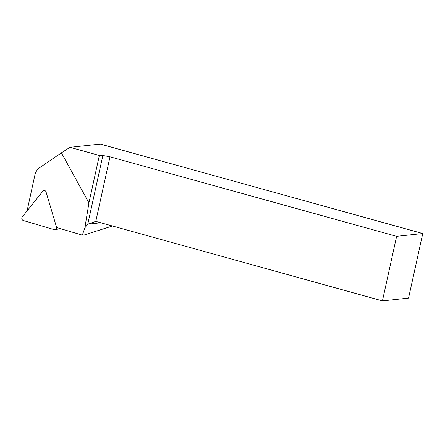 <?xml version="1.0" encoding="UTF-8"?>
<svg xmlns="http://www.w3.org/2000/svg" width="445" height="445" viewBox="0 0 445 445"><rect width="100%" height="100%" fill="white"/><g stroke="black" fill="none" stroke-linecap="round" stroke-linejoin="round"><path stroke-width="0.67" d="M56.571 227.517L82.314 235.138L84.884 227.818L88.928 202.853L61.388 152.852L39.672 167.698A13.344 11.431 -102.9 0 0 34.855 175.191L27.073 210.924M112.446 225.993L84.483 234.904L82.314 235.138M422.75 233.547L396.617 236.34L382.427 300.898L408.555 298.106L422.75 233.547L100.353 144.102L69.999 147.328L99.346 155.472L102.867 155.483L109.987 156.818L396.617 236.34M100.831 222.773L87.765 224.169L84.884 227.818M382.427 300.898L95.792 221.376L109.987 156.818M99.346 155.472L88.928 202.853M95.792 221.376L87.765 224.169L102.867 155.483M69.999 147.328L61.388 152.852M42.937 191.077A2.136 1.83 77.1 0 1 43.855 190.488A2.136 1.83 77.1 0 1 46.074 192.006L56.487 227.095A2.136 1.83 77.1 0 1 55.219 229.737A2.136 1.83 77.1 0 1 54.401 229.709L23.301 220.503A2.136 1.83 -102.9 0 1 22.25 216.96L42.937 191.077M60.214 228.596L55.219 229.737"/></g></svg>
